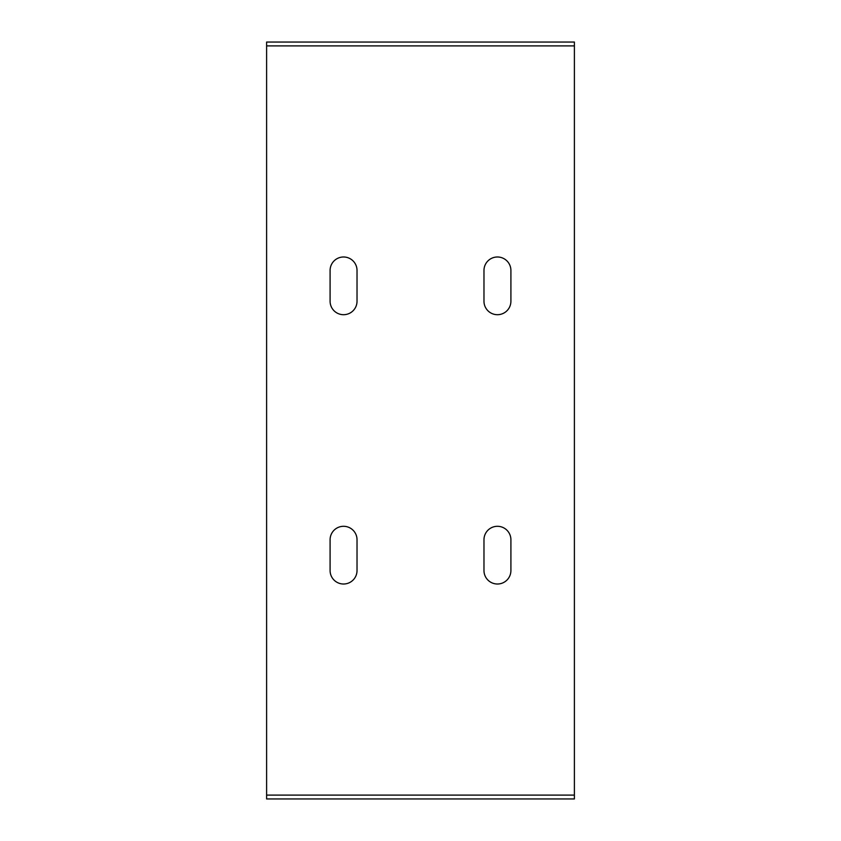 <?xml version="1.0" encoding="UTF-8"?>
<svg xmlns="http://www.w3.org/2000/svg" width="841" height="841" viewBox="0 0 841 841"><rect width="100%" height="100%" fill="white"/><g stroke="black" fill="none" stroke-linecap="round" stroke-linejoin="round"><path stroke-width="1.26" d="M574.392 45.898L266.608 45.898L266.608 42.05L574.392 42.05L574.392 798.95L266.608 798.95L266.608 795.102L574.392 795.102M266.608 795.102L266.608 45.898M510.908 570.545A13.467 13.467 0 0 1 497.441 584.011A13.467 13.467 0 0 1 483.974 570.545L483.974 539.764A13.467 13.467 0 0 1 497.441 526.298A13.467 13.467 0 0 1 510.908 539.764L510.908 570.545M357.026 570.545A13.467 13.467 0 0 1 343.559 584.011A13.467 13.467 0 0 1 330.093 570.545L330.093 539.764A13.467 13.467 0 0 1 343.559 526.298A13.467 13.467 0 0 1 357.026 539.764L357.026 570.545M357.026 301.236A13.467 13.467 0 0 1 343.559 314.702A13.467 13.467 0 0 1 330.093 301.236L330.093 270.455A13.467 13.467 0 0 1 343.559 256.989A13.467 13.467 0 0 1 357.026 270.455L357.026 301.236M510.908 301.236A13.467 13.467 0 0 1 497.441 314.702A13.467 13.467 0 0 1 483.974 301.236L483.974 270.455A13.467 13.467 0 0 1 497.441 256.989A13.467 13.467 0 0 1 510.908 270.455L510.908 301.236"/></g></svg>
